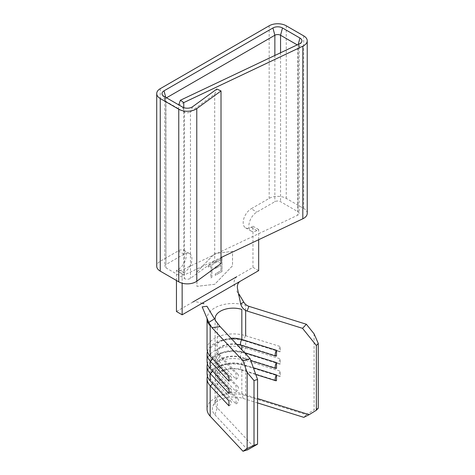 <?xml version="1.0" encoding="UTF-8"?>
<svg xmlns="http://www.w3.org/2000/svg" width="475" height="475" viewBox="0 0 475 475"><rect width="100%" height="100%" fill="white"/><g stroke="black" fill="none" stroke-linecap="round" stroke-linejoin="round"><path stroke-width="0.36" stroke-dasharray="2.38 1.78" d="M207.391 376.147A26.172 15.111 180 0 1 245.658 365.305L280.345 376.129A3.022 1.17 -72.7 0 1 279.561 376.426A3.022 1.17 -72.7 0 1 279.092 374.288A3.022 1.17 -72.7 0 1 280.345 371.213L280.345 376.129M207.391 363.814A26.172 15.111 180 0 1 245.658 352.978L280.345 363.797A3.022 1.17 -72.7 0 1 279.561 364.093A3.022 1.17 -72.7 0 1 279.092 361.956A3.022 1.17 -72.7 0 1 280.345 358.886L280.345 363.797M276.515 368.244L241.828 357.42A18.121 10.462 180 0 0 215.098 366.623A18.121 10.462 180 0 0 217.277 371.598A3.521 2.529 136.9 0 0 219.711 368.03A3.521 2.529 136.9 0 0 219.183 366.587A3.521 2.529 136.9 0 0 217.277 365.976L236.016 386.003L236.016 391.626L217.277 371.598L217.277 378.308L236.016 398.329L236.016 403.952L217.277 383.925A3.521 2.529 136.9 0 0 219.711 380.356A3.521 2.529 136.9 0 0 219.183 378.919A3.521 2.529 136.9 0 0 217.277 378.308A18.121 10.462 180 0 1 215.098 373.332A18.121 10.462 180 0 1 241.828 364.129L253.335 367.721M276.515 355.912L241.828 345.093A18.121 10.462 180 0 0 215.098 354.297A18.121 10.462 180 0 0 217.277 359.272A3.521 2.529 136.9 0 0 219.711 355.698A3.521 2.529 136.9 0 0 219.183 354.261A3.521 2.529 136.9 0 0 217.277 353.649L236.016 373.677L236.016 379.293L217.277 359.272L217.277 365.976A18.121 10.462 180 0 1 215.098 361.006A18.121 10.462 180 0 1 241.828 351.803L244.453 352.616M207.391 351.488A26.172 15.111 180 0 1 245.658 340.646L280.345 351.47A3.022 1.17 -72.7 0 1 279.561 351.767A3.022 1.17 -72.7 0 1 279.092 349.63A3.022 1.17 -72.7 0 1 280.345 346.554L280.345 351.47M215.294 320.144A18.121 10.462 180 0 0 215.329 320.269A18.121 10.462 180 0 0 217.277 323.582L217.277 353.649A18.121 10.462 180 0 1 215.098 348.674A18.121 10.462 180 0 1 231.04 338.289M228.932 405.81A3.022 2.167 136.9 0 0 231.367 402.592A3.022 2.167 136.9 0 0 230.915 401.357A3.022 2.167 136.9 0 0 228.932 400.894M228.932 393.478A3.022 2.167 136.9 0 0 231.367 390.266A3.022 2.167 136.9 0 0 230.915 389.031A3.022 2.167 136.9 0 0 228.932 388.568M236.016 403.952A3.521 2.529 136.9 0 0 238.45 400.383A3.521 2.529 136.9 0 0 237.922 398.941A3.521 2.529 136.9 0 0 236.016 398.329M236.016 391.626A3.521 2.529 136.9 0 0 238.45 388.051A3.521 2.529 136.9 0 0 237.922 386.614A3.521 2.529 136.9 0 0 236.016 386.003M228.932 381.152A3.022 2.167 136.9 0 0 231.367 377.934A3.022 2.167 136.9 0 0 230.915 376.699A3.022 2.167 136.9 0 0 228.932 376.236M236.016 379.293A3.521 2.529 136.9 0 0 238.45 375.725A3.521 2.529 136.9 0 0 237.922 374.282A3.521 2.529 136.9 0 0 236.016 373.677M215.282 261.535L215.282 262.954L220.964 259.677L220.964 263.928L215.282 267.205L215.282 268.624L220.964 265.347L220.964 270.661L215.282 273.938L215.282 275.358L222.039 271.457L222.021 257.628L215.264 261.523L215.264 262.942L220.946 259.665L220.946 263.916L215.264 267.193L215.264 268.613L220.946 265.335L220.946 270.649L215.264 273.927L215.264 275.346L222.021 271.451L222.039 257.634L215.264 261.523M196.935 271.973L214.73 253.478L232.524 251.423L232.524 265.81L214.73 284.305L196.935 286.36L196.917 271.961L214.712 253.472L232.507 251.417L232.507 265.798L214.712 284.293L196.917 286.348L196.917 271.961M211.892 264.89L214.498 263.387L214.498 261.968L208.204 265.602L208.204 267.015L210.817 265.513L210.817 277.917L211.892 277.299L211.892 264.89L214.498 263.387M237.922 398.941L219.183 378.919L217.865 376.147C217.39 375.488 218.381 374.098 220.845 371.978L224.77 370.09C230.577 368.398 236.033 368.345 241.14 369.918A3.521 1.366 -72.7 0 0 241.828 369.752L241.828 393.656A18.121 10.462 0 0 0 215.709 400.164A18.121 10.462 0 0 0 215.098 402.859A18.121 10.462 0 0 0 217.277 407.829L217.277 383.925A18.121 10.462 180 0 1 215.098 378.955A18.121 10.462 180 0 1 241.828 369.752L276.515 380.57M257.551 402.919L243.135 398.424A20.87 12.047 0 0 0 213.049 405.923A20.87 12.047 0 0 0 214.86 414.752L217.277 407.829L253.662 446.708M258.667 239.715L258.667 229.532L256.886 230.559A11.323 6.537 -60 0 1 251.222 231.117A11.323 6.537 -60 0 1 249.488 222.045A11.323 6.537 -60 0 1 256.886 212.064L274.859 201.691A4.026 2.328 180 0 1 280.553 201.691L297.991 211.755A4.026 2.328 180 0 1 299.173 213.4A4.026 2.328 180 0 1 297.7 215.199L178.653 271.617L183.76 275.209L221.018 257.551M178.653 271.617L178.653 105.171L297.7 48.753A4.026 2.328 0 0 0 299.036 47.553A4.026 2.328 0 0 0 299.173 46.96A4.026 2.328 0 0 0 297.991 45.315L297.219 44.87M183.76 107.623L183.76 275.209M221.018 263.542L214.706 260.656L190.463 278.338A4.026 2.328 180 0 1 184.46 278.54L165.953 267.853A4.026 2.328 180 0 1 164.772 266.208A4.026 2.328 180 0 1 165.953 264.563L183.926 254.19A11.323 6.537 -60 0 1 189.584 253.626A11.323 6.537 -60 0 1 191.324 262.705A11.323 6.537 -60 0 1 183.926 272.68L182.145 273.713L182.145 283.201M166.499 97.808L165.953 98.123A4.026 2.328 0 0 0 164.772 99.768A4.026 2.328 0 0 0 164.908 100.367A4.026 2.328 0 0 0 165.953 101.413L184.46 112.094A4.026 2.328 0 0 0 190.463 111.892L214.706 94.216L214.706 260.656M207.047 373.688A26.172 15.111 180 0 1 245.658 360.394L280.345 371.213M207.047 361.356A26.172 15.111 180 0 1 245.658 348.062L280.345 358.886M207.047 349.03A26.172 15.111 180 0 1 245.658 335.736L280.345 346.554M314.058 333.8L314.058 409.919L306.357 414.663L245.658 395.728A26.172 15.111 0 0 0 207.047 409.022M243.135 398.424L241.828 393.656L257.551 398.561M245.658 310.442L245.658 305.312A26.172 15.111 0 0 0 207.047 318.606A26.172 15.111 0 0 0 207.07 319.253M318.28 408.185L314.058 409.919M214.86 414.752L247.653 449.795M306.357 414.663L303.834 417.359M258.667 270.625L252.967 267.342L236.692 276.735C233.795 279.532 233.308 283.213 235.244 287.785M176.451 311.517L192.725 302.124M176.451 280.493L176.451 270.423L178.232 269.396A11.323 6.537 -60 0 0 185.63 259.415A11.323 6.537 -60 0 0 183.89 250.343A11.323 6.537 -60 0 0 178.232 250.901L160.253 261.28A12.083 6.977 0 0 0 156.72 266.208M307.224 213.4A12.083 6.977 0 0 0 303.685 208.472L286.247 198.402A12.083 6.977 0 0 0 269.165 198.402L251.192 208.774L256.886 212.064M252.967 267.342L252.967 226.243L251.192 227.27A11.323 6.537 -60 0 1 245.527 227.834A11.323 6.537 -60 0 1 243.794 218.755A11.323 6.537 -60 0 1 251.192 208.774M214.706 94.216L216.861 89.039M176.451 270.423L182.145 273.713M252.967 226.243L258.667 229.532M214.516 263.393L214.498 261.968M214.516 261.98L208.204 265.602M208.222 265.608L208.204 267.015M208.222 267.027L210.817 265.513M210.835 265.519L210.817 277.917M210.835 277.928L211.892 277.299M211.909 277.305L211.909 264.902M245.658 395.728L245.658 365.305A3.022 1.17 -72.7 0 1 244.88 365.608A3.022 1.17 -72.7 0 1 244.346 364.254A3.022 1.17 -72.7 0 1 245.658 360.394L245.658 352.978A3.022 1.17 -72.7 0 1 244.88 353.275A3.022 1.17 -72.7 0 1 244.346 351.928A3.022 1.17 -72.7 0 1 245.658 348.062L245.658 340.646A3.022 1.17 -72.7 0 1 244.88 340.949A3.022 1.17 -72.7 0 1 244.346 339.595A3.022 1.17 -72.7 0 1 245.658 335.736M212.503 383.343A3.022 2.167 136.9 0 0 212.628 382.571A3.022 2.167 136.9 0 0 212.177 381.336A3.022 2.167 136.9 0 0 210.188 380.873M212.503 371.017A3.022 2.167 136.9 0 0 212.628 370.239A3.022 2.167 136.9 0 0 212.177 369.004A3.022 2.167 136.9 0 0 210.188 368.541M255.764 374.484L241.14 369.918A3.521 1.366 -72.7 0 1 240.516 368.345A3.521 1.366 -72.7 0 1 241.828 364.129L241.828 357.42A3.521 1.366 -72.7 0 1 241.14 357.592A3.521 1.366 -72.7 0 1 240.516 356.018A3.521 1.366 -72.7 0 1 241.828 351.803L241.828 349.82M212.503 358.684A3.022 2.167 136.9 0 0 212.628 357.912A3.022 2.167 136.9 0 0 212.177 356.678A3.022 2.167 136.9 0 0 210.188 356.214M280.553 52.767L280.553 201.691M274.859 55.468L274.859 201.691M299.446 43.819L297.7 48.753L297.7 215.199M298.241 44.389L297.991 211.755M182.513 107.053L184.46 112.094L184.46 278.54M192.618 106.715L190.463 111.892L190.463 278.338M165.751 97.375L165.953 264.563M164.006 96.366L165.953 101.413L165.953 267.853M241.14 345.26A3.521 1.366 -72.7 0 0 241.828 345.093L241.828 345.479M178.232 250.901L183.926 254.19M303.685 35.862L303.685 208.472M286.247 25.792L286.247 198.402M269.165 25.792L269.165 198.402M160.253 88.671L160.253 261.28M178.232 269.396L183.926 272.68M251.192 227.27L256.886 230.559M279.561 376.426L244.88 365.608C236.491 363.221 228.279 363.369 220.24 366.047C212.622 369.609 209.143 372.976 209.813 376.147C209.623 377.471 210.413 379.198 212.177 381.336L230.915 401.357M279.561 364.093L244.88 353.275C236.491 350.894 228.279 351.037 220.24 353.715C212.622 357.283 209.143 360.65 209.813 363.814C209.623 365.144 210.413 366.872 212.177 369.004L230.915 389.031M237.922 386.614L219.183 366.587L217.865 363.814C217.39 363.161 218.381 361.772 220.845 359.652L224.77 357.764C230.577 356.072 236.033 356.012 241.14 357.592L250.782 360.596M279.561 351.767L244.88 340.949C236.491 338.562 228.279 338.711 220.24 341.388C212.622 344.951 209.143 348.317 209.813 351.488C209.623 352.812 210.413 354.54 212.177 356.678L230.915 376.699M237.922 374.282L219.183 354.261L217.865 351.488L218.524 349.547L220.845 347.32L224.77 345.432L233.314 344.114L236.687 344.322M215.098 378.955L215.098 402.859M299.173 46.96L299.173 213.4M164.772 99.768L164.772 266.208M215.098 366.623L215.098 373.332M215.098 354.297L215.098 361.006M207.047 318.606L207.047 318.951M215.098 318.606L215.098 348.674M206.963 318.185L207.355 319.111M239.216 296.875L236.312 289.584M183.89 250.343L189.584 253.626M245.527 227.834L251.222 231.117M196.193 301.773L202.255 303.198M164.908 100.367L162.248 94.608M299.036 47.553L301.69 41.8M215.709 400.164L213.049 405.923"/><path stroke-width="0.71" d="M207.391 363.814A26.172 15.111 180 0 0 207.047 366.272A26.172 15.111 180 0 0 210.188 373.457L210.188 380.873L228.932 400.894L228.932 405.81L210.188 385.783A26.172 15.111 180 0 1 207.047 378.605A26.172 15.111 180 0 1 207.391 376.147M206.904 317.775L207.07 319.253A26.172 15.111 0 0 0 210.188 325.791L210.188 356.214L228.932 376.236L228.932 381.152L210.188 361.125A26.172 15.111 180 0 1 207.047 353.946A26.172 15.111 180 0 1 207.391 351.488M231.04 338.289A18.121 10.462 180 0 1 241.828 339.471L276.515 350.295L276.515 355.912A3.521 1.366 -72.7 0 1 275.827 356.084A3.521 1.366 -72.7 0 1 275.245 353.804A3.521 1.366 -72.7 0 1 276.515 350.295M212.503 358.684A3.022 2.167 136.9 0 1 210.188 361.125L210.188 368.541L228.932 388.568L228.932 393.478L210.188 373.457A3.022 2.167 136.9 0 0 212.503 371.017M250.076 358.625L220.127 326.628L211.939 327.661L242.986 360.834L250.076 358.625L257.551 379.46L257.551 444.184L247.653 449.795L242.986 451.25L247.148 448.548L254.006 445.289L257.551 444.184M297.219 44.87L280.553 35.245A4.026 2.328 0 0 0 274.859 35.245L166.499 97.808M178.754 104.88L180.393 100.237L183.76 102.6L183.76 107.623M180.393 100.237L299.446 43.819A6.775 3.913 0 0 0 301.69 41.8A6.775 3.913 0 0 0 299.933 38.03L282.494 27.96A6.775 3.913 0 0 0 272.917 27.96L164.006 90.838A6.775 3.913 0 0 0 162.248 94.608A6.775 3.913 0 0 0 164.006 96.366L182.513 107.053A6.775 3.913 0 0 0 192.618 106.715L216.861 89.039L221.018 90.939L221.018 263.542L196.775 281.224A12.083 6.977 0 0 1 178.76 281.823L160.253 271.142A12.083 6.977 0 0 1 156.72 266.208L156.72 93.605A12.083 6.977 0 0 0 160.253 98.533L178.76 109.22A12.083 6.977 0 0 0 196.775 108.615L221.018 90.939M183.76 102.6L302.812 46.182A12.083 6.977 0 0 0 307.224 40.791A12.083 6.977 0 0 0 303.685 35.862L286.247 25.792A12.083 6.977 0 0 0 269.165 25.792L160.253 88.671A12.083 6.977 0 0 0 156.72 93.605M306.357 324.253L248.894 306.322L247.107 311.048L302.527 328.338L306.357 324.253L314.058 333.8L318.28 343.455L318.28 408.185L316.368 410.228L309.172 414.663L257.551 398.561M207.047 378.605L207.047 409.022A26.172 15.111 0 0 0 210.188 416.207L242.986 451.25M210.188 380.873A26.172 15.111 180 0 1 207.047 373.688L207.047 366.272M210.188 368.541A26.172 15.111 180 0 1 207.047 361.356L207.047 353.946M318.28 343.455L316.368 345.503L316.368 410.228M316.368 345.503L302.527 328.338M244.453 352.616L276.515 362.621L276.515 368.244A3.521 1.366 -72.7 0 1 275.827 368.41A3.521 1.366 -72.7 0 1 275.245 366.13A3.521 1.366 -72.7 0 1 276.515 362.621M253.335 367.721L276.515 374.953L276.515 380.57A3.521 1.366 -72.7 0 1 275.827 380.742A3.521 1.366 -72.7 0 1 275.245 378.462A3.521 1.366 -72.7 0 1 276.515 374.953M210.188 356.214A26.172 15.111 180 0 1 207.047 349.03L207.047 318.951M215.294 320.144A18.121 10.462 180 0 1 215.098 318.606A18.121 10.462 180 0 1 241.828 309.403L241.828 339.471A3.521 1.366 -72.7 0 0 240.516 343.686A3.521 1.366 -72.7 0 0 241.14 345.26L275.827 356.084M257.551 379.46L254.006 380.564L247.148 372.43L247.148 448.548M247.148 372.43L242.986 360.834M254.006 380.564L254.006 445.289M257.551 402.919L303.834 417.359L309.172 414.663M211.939 327.661L208.745 322.388L202.172 306.874L206.958 306.274L214.486 318.903L208.745 322.388M192.725 302.124L236.692 276.735M247.107 311.048C243.817 309.878 241.668 307.456 240.659 303.792L243.782 302.159L238.973 294.061M243.782 302.159C245.064 304.202 246.768 305.591 248.894 306.322M240.659 303.792L237.5 288.64C237.001 285.493 237.791 283.106 239.857 281.485L182.145 314.806L176.451 311.517L176.451 280.493M215.769 321.041L220.127 326.628M239.857 281.485L258.667 270.625L258.667 239.715M221.018 257.551L302.812 218.791A12.083 6.977 0 0 0 307.224 213.4L307.224 40.791M182.145 283.201L182.145 314.806M210.188 416.207L210.188 385.783A3.022 2.167 136.9 0 0 212.503 383.343M282.494 27.96L280.553 35.245L280.553 52.767M272.917 27.96L274.859 35.245L274.859 55.468M245.658 310.442L245.658 335.736M241.828 345.479L241.828 349.82M302.812 46.182L302.812 218.791M160.253 98.533L160.253 271.142M178.76 109.22L178.76 281.823M196.775 108.615L196.775 281.224M165.751 97.375L164.006 90.838M298.241 44.389L299.933 38.03M236.687 344.322L241.14 345.26M250.782 360.596L275.827 368.41M255.764 374.484L275.827 380.742M215.329 320.269L215.703 320.94M202.255 303.198L203.941 303.703"/></g></svg>
